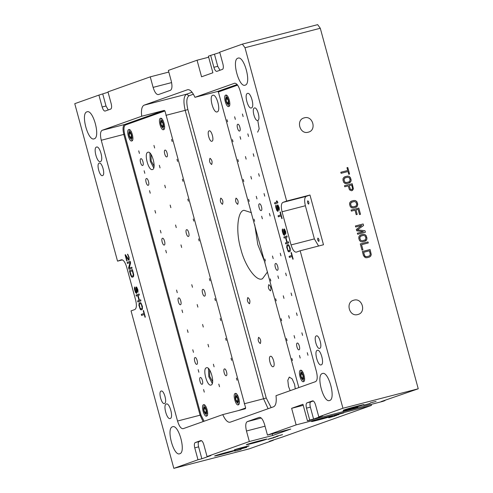 <?xml version="1.0" encoding="UTF-8"?>
<svg xmlns="http://www.w3.org/2000/svg" width="493" height="493" viewBox="0 0 493 493"><rect width="100%" height="100%" fill="white"/><g stroke="black" fill="none" stroke-linecap="round" stroke-linejoin="round"><path stroke-width="0.74" d="M216.797 71.38L216.852 71.362C215.749 71.43 214.757 70.074 213.888 67.301L210.653 55.389L208.385 56.196L212.89 72.767L201.563 76.791L197.058 60.22L168.372 70.413L171.231 80.938C172.396 86.004 172.143 89.122 170.461 90.299L158.382 94.588C156.417 94.711 154.66 92.308 153.113 87.378L150.254 76.853L107.973 91.871L111.208 103.789C111.868 106.636 111.72 108.392 110.777 109.052L105.114 111.067C104.011 111.135 103.025 109.779 102.15 107.006L106.013 106.007L108.25 109.951M173.832 468.35L249.131 448.876L273.288 440.292L269.431 441.29L282.347 437.075L371.439 405.419L296.139 424.892L267.452 435.085L264.593 424.559C263.04 419.629 261.284 417.226 259.318 417.343L247.239 421.638C245.563 422.809 245.304 425.934 246.469 430.999L249.335 441.525L207.054 456.549L203.819 444.631C202.943 441.857 201.957 440.508 200.848 440.576L195.191 442.585C194.242 443.244 194.1 445 194.753 447.854L197.995 459.766L173.832 468.35L131.052 310.88L134.885 309.518C136.561 308.341 136.82 305.222 135.655 300.157L126.646 267.003C125.099 262.073 123.336 259.669 121.377 259.786L117.537 261.148L74.757 103.678L98.914 95.094L102.15 107.006M296.139 424.892L291.634 408.315L302.961 404.291L307.466 420.868L309.727 420.061L306.492 408.149L310.356 407.15L313.591 419.062L322.65 415.845L318.792 416.844L315.551 404.926C314.682 402.152 313.69 400.803 312.587 400.871L306.923 402.88C305.98 403.539 305.839 405.295 306.492 408.149M318.792 416.844L342.949 408.259L300.163 250.783L296.33 252.145C294.364 252.268 292.608 249.865 291.055 244.935L282.051 211.78C280.887 206.715 281.139 203.597 282.816 202.42L286.655 201.058L244.996 47.729L242.359 44.123L219.712 52.172L222.947 64.084C223.6 66.931 223.458 68.687 222.516 69.347L216.852 71.362M234.674 83.212L194.945 97.318C192.424 91.778 189.953 89.251 187.531 89.732L144.042 105.188C141.805 106.359 141.023 110.044 141.694 116.243L102.069 130.325L124.618 124.495L164.243 110.414L164.958 110.943L245.662 407.988L245.304 408.783L222.756 414.613C225.283 420.153 227.754 422.686 230.176 422.199L273.658 406.75C275.895 405.579 276.678 401.894 276.012 395.688L315.631 381.613C317.418 380.362 317.689 377.046 316.451 371.66L240.171 90.909C238.526 85.671 236.658 83.114 234.569 83.243L234.785 83.188M222.756 414.613L183.026 428.725M183.137 428.694C181.048 428.818 179.181 426.266 177.535 421.028L101.256 140.271C100.017 134.885 100.289 131.569 102.069 130.325M245.224 85.135C239.099 88.124 231.377 59.708 237.903 58.199C244.035 55.21 251.75 83.625 245.224 85.135L245.058 85.184M179.797 453.733C173.672 456.721 165.95 428.306 172.482 426.796C178.608 423.807 186.329 452.229 179.797 453.733L179.637 453.788M329.663 400.482C323.531 403.471 315.816 375.056 322.342 373.546C328.467 370.557 336.189 398.973 329.663 400.482L329.497 400.532M94.231 138.792C88.099 141.781 80.384 113.365 86.91 111.856C93.035 108.867 100.757 137.282 94.231 138.792L94.064 138.841M257.796 120.428C254.967 121.808 251.405 108.694 254.419 107.998C257.241 106.617 260.809 119.731 257.796 120.428L257.716 120.452M319.717 348.348C316.888 349.728 313.326 336.614 316.34 335.918C319.168 334.537 322.73 347.651 319.717 348.348L319.643 348.372M102.569 175.588C99.74 176.969 96.178 163.849 99.192 163.152C102.02 161.778 105.582 174.892 102.569 175.588L102.495 175.613M164.496 403.508C161.667 404.889 158.105 391.769 161.119 391.072C163.947 389.698 167.509 402.812 164.496 403.508L164.422 403.533M247.474 93.423C250.777 91.815 254.93 107.117 251.418 107.93C248.115 109.538 243.961 94.237 247.474 93.423L247.566 93.399M317.282 350.35C320.579 348.742 324.739 364.044 321.22 364.857C317.923 366.465 313.764 351.164 317.282 350.35L317.369 350.326M166.289 404.007C169.586 402.399 173.746 417.7 170.227 418.508C166.93 420.122 162.77 404.821 166.289 404.007L166.375 403.983M96.48 147.08C99.783 145.472 103.937 160.767 100.424 161.581C97.121 163.189 92.967 147.894 96.48 147.08L96.566 147.05M274.558 202.857L274.841 203.892L277.861 202.82L277.577 201.785L276.85 200.904L276.333 201.089L277.066 201.964L274.558 202.857L274.915 203.874M278.921 209.069L279.272 210.08L279.223 207.824L277.972 205.051L277.411 205.057L277.134 206.105L277.633 210.283L276.635 208.933L276.049 204.977L275.661 205.871L275.87 207.689L276.863 210.554L277.978 211.294L278.212 210.08L277.614 206.314L278.126 206.129L279.198 210.301M281.805 218.645L282.132 218.528L280.344 211.972L280.024 212.082L280.776 214.843L278.077 215.805L278.36 216.84L281.059 215.885L281.805 218.645M285.447 233.066L285.792 234.083L285.743 231.827L284.492 229.048L283.721 229.325L283.654 230.108L284.153 234.286L283.155 232.936L282.569 228.974L282.181 229.874L282.39 231.692L283.383 234.557L284.498 235.297L284.732 234.076L284.134 230.317L284.646 230.132L285.724 234.304M283.845 237.041L284.128 238.082L285.539 237.577L286.858 242.414L285.441 242.913L285.724 243.949L288.744 242.876L288.46 241.841L287.24 242.273L285.928 237.441L287.148 237.004L286.864 235.968L283.845 237.041L284.208 238.057M290.248 248.404L288.812 244.935L288.091 244.62L287.129 244.966L286.679 247.209L288.282 251.559L289.003 251.874L290.241 251.245L290.248 248.404M292.83 259.219L293.156 259.108L291.369 252.545L291.049 252.662L291.801 255.423L289.101 256.385L289.385 257.42L292.084 256.459L292.83 259.219M128.334 258.979L125.413 254.715L125.093 254.832L126.781 261.043L127.102 260.933L125.789 256.095L128.377 259.91L129.098 260.224L129.098 257.383L127.761 254.265L128.901 258.209L128.815 259.189L128.334 258.979M127.157 262.43L127.441 263.465L130.072 262.529L128.611 267.779L129.037 269.332L132.056 268.26L131.773 267.224L129.203 268.137L130.602 262.911L130.177 261.352L127.157 262.43L127.514 263.441M133.726 274.675L132.432 269.64L129.412 270.712L130.534 274.86L131.594 276.943L132.315 277.257L133.554 276.628L133.726 274.675M137.621 291.086L137.966 292.096L137.917 289.847L136.672 287.068L136.111 287.08L135.834 288.122L136.333 292.3L135.328 290.95L134.749 286.994L134.361 287.894L134.571 289.711L135.563 292.577L136.678 293.317L136.912 292.096L136.308 288.331L136.826 288.152L137.898 292.318M136.025 295.06L136.308 296.096L137.72 295.597L139.032 300.428L137.621 300.933L137.898 301.969L140.924 300.896L140.641 299.861L139.42 300.292L138.108 295.455L139.328 295.024L139.044 293.988L136.025 295.06L136.382 296.077M142.422 306.418L140.986 302.955L140.271 302.64L139.303 302.985L138.86 305.229L140.462 309.579L141.183 309.894L142.422 309.259L142.422 306.418M145.01 317.239L145.33 317.128L143.549 310.565L143.229 310.676L143.981 313.443L141.281 314.398L141.559 315.434L144.258 314.479L145.01 317.239M289.231 246.488L289.995 249.815L289.687 250.493L288.719 250.838L287.863 250.006L287.099 246.679L287.407 246.001L288.374 245.662L289.311 246.469L290.075 249.797L289.761 250.475L288.719 250.838M130.078 271.612L132.327 270.817L133.295 274.638L132.999 275.877L132.032 276.222L131.44 275.864L130.078 271.612M141.411 304.508L142.175 307.835L141.861 308.513L140.899 308.852L140.043 308.026L139.279 304.699L139.587 304.021L140.548 303.676L141.485 304.489L142.249 307.817L141.941 308.495L140.899 308.852M298.838 387.578L218.381 91.963L217.499 91.488L194.945 97.318M302.93 379.345C304.569 378.969 302.634 371.839 301.1 372.591C299.461 372.967 301.396 380.097 302.93 379.345L304.082 379.049M302.332 372.27L301.1 372.591M300.976 376.338L301.272 373.109L303.053 375.598L302.788 378.815L300.976 376.338M228.173 104.183C229.812 103.807 227.871 96.677 226.336 97.429C224.697 97.805 226.638 104.935 228.173 104.183L229.325 103.887M227.575 97.109L226.336 97.429M226.219 101.176L226.515 97.947L228.296 100.436L228.031 103.653L226.219 101.176M257.636 132.179L259.17 128.864L257.79 120.434M300.465 370.268C297.704 370.909 300.97 382.932 303.565 381.668C306.326 381.027 303.059 369.004 300.465 370.268L300.533 370.249M225.708 95.106C222.947 95.747 226.213 107.77 228.801 106.506C231.568 105.866 228.296 93.843 225.708 95.106L225.776 95.087M239.598 131.009C238.07 131.754 236.141 124.655 237.774 124.279C239.302 123.533 241.231 130.633 239.598 131.009L239.561 131.021M261.216 210.573C259.688 211.318 257.759 204.219 259.392 203.843C260.92 203.098 262.849 210.197 261.216 210.573L261.179 210.585M299.048 349.814C297.519 350.56 295.59 343.461 297.217 343.085C298.752 342.333 300.681 349.432 299.048 349.814L299.004 349.827M277.43 270.25C275.901 270.996 273.972 263.897 275.599 263.515C277.134 262.769 279.063 269.868 277.43 270.25L277.393 270.263M243.129 116.582L242.427 113.988L243.117 116.582M247.831 133.88L248.521 136.475L247.85 133.874M253.236 153.773L253.926 156.367L253.248 153.767M259.343 176.254L258.64 173.659L259.33 176.26M264.045 193.552L264.747 196.146L264.057 193.546M270.152 216.033L269.449 213.444L270.139 216.039M307.983 355.274L307.281 352.68L307.983 355.274M302.579 335.382L301.876 332.793L302.56 335.388M297.174 315.489L296.472 312.901L297.156 315.495M291.067 293.008L291.77 295.603L291.08 293.002M286.365 275.71L285.663 273.116L286.347 275.716M280.961 255.818L280.258 253.223L280.942 255.824M235.34 119.349L234.637 116.755L235.321 119.355M240.042 136.647L240.744 139.242L240.054 136.641M246.149 159.128L245.446 156.54L246.13 159.134M251.553 179.021L250.851 176.432L251.535 179.027M256.958 198.913L256.255 196.319L256.958 198.913M262.362 218.806L261.66 216.211L262.344 218.812M300.194 358.041L299.485 355.453L300.175 358.047M294.789 338.149L294.081 335.56L294.771 338.155M289.385 318.262L288.676 315.668L289.366 318.262M283.98 298.37L283.272 295.775L283.962 298.376M278.576 278.477L277.867 275.889L278.557 278.483M273.171 258.585L272.463 255.996L273.153 258.591M227.6 121.833L227.033 119.725L227.587 121.833M233.004 141.719L232.437 139.618L232.992 141.725M238.409 161.612L237.842 159.51L238.409 161.612M243.813 181.504L243.246 179.397L243.801 181.51M249.218 201.397L248.651 199.289L249.218 201.397M254.622 221.289L254.055 219.182L254.61 221.289M292.454 360.525L291.881 358.417L292.454 360.525M287.049 340.632L286.476 338.531L287.049 340.632M281.645 320.74L281.072 318.638L281.632 320.746M276.24 300.853L275.667 298.746L276.24 300.853M270.836 280.961L270.263 278.853L270.823 280.967M265.431 261.068L264.858 258.967L265.431 261.068M209.975 158.296C209.075 160.897 209.636 162.973 211.663 164.526C212.563 161.932 212.002 159.855 209.975 158.296L210.012 158.284M217.228 111.874C213.457 113.717 208.705 96.227 212.723 95.297C216.495 93.46 221.246 110.95 217.228 111.874L217.13 111.905M290.161 390.659L288.516 386.457L287.807 380.282L289.286 377.09L292.152 378.858L294.555 384.306L295.289 388.841M222.472 204.312C223.372 201.711 222.811 199.634 220.778 198.081C219.878 200.676 220.445 202.752 222.472 204.312L222.435 204.324M249.495 303.768C250.395 301.168 249.828 299.091 247.8 297.532C246.901 300.132 247.468 302.209 249.495 303.768L249.458 303.78M260.304 343.547C261.204 340.953 260.637 338.876 258.609 337.317C257.71 339.917 258.277 341.994 260.304 343.547L260.267 343.559M268.802 284.627C270.823 286.18 271.384 288.257 270.491 290.845C268.463 289.292 267.902 287.222 268.802 284.627L268.839 284.615M236.024 198.124C238.051 199.677 238.612 201.748 237.712 204.342C235.691 202.789 235.13 200.713 236.024 198.124L236.061 198.112M209.143 130.879C211.503 129.733 214.473 140.659 211.959 141.238C209.605 142.391 206.635 131.458 209.143 130.879L209.211 130.861M270.392 356.316C272.752 355.163 275.723 366.096 273.208 366.675C270.854 367.821 267.884 356.895 270.392 356.316L270.46 356.297M251.436 212.656L243.967 210.295C237.392 210.961 235.648 232.197 240.8 248.91C244.836 266.023 256.798 282.39 262.547 278.674L267.526 271.889M262.128 278.798L262.547 278.674M235.87 395.768C234.23 396.15 236.165 403.274 237.7 402.522C239.339 402.146 237.404 395.022 235.87 395.768L237.805 395.657M239.37 401.703L237.7 402.522M235.746 399.515L236.048 396.286L237.823 398.775L237.558 401.998L235.746 399.515M204.157 407.039C202.518 407.415 204.459 414.539 205.994 413.793C207.633 413.411 205.692 406.287 204.157 407.039L206.099 406.922M207.664 412.974L205.994 413.793M204.04 410.78L204.336 407.557L206.117 410.047L205.852 413.263L204.04 410.78M129.4 131.877C127.761 132.253 129.696 139.377 131.237 138.632C132.87 138.25 130.935 131.126 129.4 131.877L131.335 131.76M132.9 137.812L131.237 138.632M129.277 135.618L129.579 132.395L131.354 134.885L131.089 138.102L129.277 135.618M161.106 120.606C159.473 120.988 161.408 128.112 162.943 127.36C164.582 126.984 162.647 119.861 161.106 120.606L163.047 120.495M164.613 126.541L162.943 127.36M160.989 124.353L161.285 121.124L163.066 123.614L162.801 126.837L160.989 124.353M152.54 169.524C156.719 168.557 151.782 150.371 147.857 152.282C143.679 153.249 148.621 171.435 152.54 169.524L152.436 169.555M211.09 385.015C215.268 384.047 210.326 365.861 206.407 367.772C202.229 368.739 207.165 386.925 211.09 385.015L210.986 385.045M238.335 404.845C241.095 404.205 237.829 392.181 235.235 393.451C232.474 394.086 235.74 406.109 238.335 404.845L238.267 404.864M206.622 416.11C209.389 415.476 206.117 403.453 203.529 404.716C200.768 405.357 204.034 417.374 206.622 416.11L206.555 416.135M131.865 140.949C134.626 140.314 131.36 128.291 128.765 129.554C126.005 130.195 129.271 142.212 131.865 140.949L131.797 140.973M163.571 129.684C166.338 129.043 163.072 117.02 160.478 118.289C157.717 118.924 160.983 130.947 163.571 129.684L163.503 129.702M202.82 289.379C204.355 288.633 206.284 295.732 204.65 296.108C203.122 296.854 201.193 289.755 202.82 289.379L202.863 289.366M224.438 368.943C225.973 368.197 227.902 375.296 226.269 375.672C224.74 376.418 222.811 369.319 224.438 368.943L224.481 368.93M200.281 377.527C201.81 376.781 203.738 383.881 202.112 384.257C200.577 385.002 198.648 377.903 200.281 377.527L200.324 377.515M178.663 297.963C180.191 297.217 182.12 304.317 180.493 304.692C178.959 305.438 177.03 298.339 178.663 297.963L178.706 297.951M186.607 229.707C188.141 228.955 190.07 236.061 188.437 236.437C186.909 237.182 184.98 230.083 186.607 229.707L186.65 229.695M164.995 150.143C166.523 149.391 168.452 156.491 166.819 156.873C165.291 157.618 163.362 150.519 164.995 150.143L165.032 150.125M140.832 158.728C142.366 157.976 144.295 165.075 142.662 165.457C141.134 166.203 139.199 159.103 140.832 158.728L140.875 158.715M162.45 238.292C163.984 237.546 165.913 244.645 164.28 245.021C162.745 245.767 160.817 238.667 162.45 238.292L162.493 238.279M204.281 392.126L203.591 389.525L204.262 392.126M198.174 369.639L198.858 372.24L198.174 369.639M192.769 349.753L193.472 352.341L192.781 349.747M188.067 332.448L187.377 329.854L188.049 332.455M181.96 309.968L182.663 312.562L181.972 309.961M177.258 292.669L176.568 290.069L177.24 292.676M138.724 150.84L139.427 153.428L138.736 150.833M144.129 170.732L144.819 173.326L144.129 170.732M150.236 193.213L149.533 190.618L150.217 193.219M154.938 210.511L155.64 213.105L154.95 210.505M160.342 230.404L161.045 232.992L160.354 230.397M165.747 250.296L166.449 252.884L165.759 250.29M218.793 384.127L219.502 386.715L218.812 384.121M213.389 364.235L214.098 366.823L213.407 364.228M207.984 344.342L208.693 346.93L208.003 344.336M203.289 327.044L202.598 324.443L203.27 327.044M197.175 304.557L197.884 307.151L197.194 304.557M192.48 287.259L191.771 284.671L192.461 287.265M153.945 145.429L154.648 148.017L153.958 145.423M160.052 167.91L159.362 165.315L160.034 167.916M165.457 187.802L164.767 185.208L165.438 187.808M170.159 205.106L170.861 207.695L170.171 205.1M176.266 227.587L175.563 224.993L176.248 227.587M180.968 244.885L181.671 247.474L180.98 244.879M195.025 357.579C196.559 356.833 198.488 363.939 196.855 364.315C195.327 365.066 193.392 357.961 195.025 357.579L195.068 357.567M146.39 178.558C147.918 177.813 149.847 184.918 148.22 185.294C146.686 186.04 144.757 178.934 146.39 178.558L146.427 178.546M209.414 278.668L209.987 280.77L209.426 278.662M214.819 298.555L215.392 300.662L214.819 298.555M220.223 318.447L220.796 320.555L220.235 318.447M225.628 338.34L226.201 340.447L225.64 338.334M231.032 358.232L231.605 360.334L231.032 358.232M236.437 378.125L237.01 380.226L236.449 378.119M198.605 238.883L199.178 240.991L198.605 238.883M193.201 218.991L193.774 221.098L193.213 218.991M187.796 199.098L188.369 201.206L187.796 199.098M182.392 179.212L182.965 181.313L182.404 179.206M176.987 159.319L177.56 161.421L176.999 159.313M171.582 139.427L172.156 141.534L171.582 139.427M153.742 167.99L150.266 161.193L149.866 152.99M154.087 166.116L151.141 160.878L151.068 154.463M212.292 383.48L208.81 376.677L208.41 368.474M212.631 381.607L209.685 376.369L209.617 369.947M301.217 370.335L300.662 373.09M302.227 379.142L304.045 381.28M302.375 372.258L303.035 372.474M304.6 378.525L304.126 379.037M235.987 393.513L235.432 396.267M236.997 402.319L238.815 404.457M204.281 404.784L203.726 407.538M205.291 413.584L207.109 415.728M129.517 129.622L128.963 132.377M130.528 138.422L132.352 140.567M161.229 118.351L160.675 121.105M162.24 127.157L164.058 129.295M226.46 95.174L225.905 97.928M227.47 103.98L229.288 106.118M227.612 97.096L228.277 97.312M229.843 103.364L229.368 103.875M221.184 454.515C233.423 451.366 241.391 448.538 228.734 451.828C216.495 454.977 208.527 457.806 221.184 454.515L214.591 455.988M235.321 450.355L228.734 451.828M307.466 420.868L382.759 401.394L385.027 400.587L381.163 401.585L418.243 388.786L320.29 28.255L317.658 24.65L242.359 44.123M342.949 408.259L418.243 388.786M309.727 420.061L313.591 419.062M349.833 408.802C362.072 405.653 370.033 402.824 357.382 406.115C345.143 409.264 337.175 412.093 349.833 408.802L343.239 410.275M363.97 404.642L357.382 406.115M343.639 411.002C346.678 409.886 360.931 406.195 357.154 407.508C354.122 408.617 339.862 412.308 343.639 411.002L343.14 411.224M357.653 407.28L357.154 407.508M369.479 403.761L363.686 405.258L369.454 403.681M370.138 403.527L364.345 405.024L370.114 403.447M370.292 402.91L376.085 401.413L370.292 402.91M267.452 435.085L290.771 429.052L272.654 435.492L249.335 441.525M207.054 456.549L210.912 455.55L201.853 458.767L197.995 459.766M260.44 440.563C248.201 443.706 240.239 446.541 252.891 443.244C265.135 440.101 273.097 437.273 260.44 440.563L267.033 439.09M246.303 444.723L252.891 443.244M318.121 420.067C330.365 416.924 338.327 414.089 325.67 417.386C313.431 420.529 305.469 423.358 318.121 420.067L311.533 421.54M332.264 415.907L325.67 417.386M234.927 449.628C231.143 450.941 245.403 447.25 248.441 446.134C252.219 444.828 237.959 448.519 234.927 449.628L234.428 449.856M248.441 446.134L248.934 445.912M240.51 449.591L234.717 451.089L240.485 449.505M241.169 449.357L235.377 450.855L241.145 449.271M246.746 447.336L240.504 449.043L246.746 447.336M268.032 439.251L273.935 437.698L268.032 439.251M275.248 437.112L269.16 438.85L275.248 437.112M273.646 437.316L278.07 436.243L273.646 437.316M282.514 434.629L276.271 436.336L282.514 434.629M280.529 435.276L280.992 435.146L280.505 435.19M328.862 417.633L334.765 416.086L328.862 417.633M336.084 415.494L329.996 417.232L336.084 415.494M334.476 415.698L338.901 414.625L334.476 415.698M337.921 414.416L343.713 412.918L337.921 414.416M268.328 439.226L273.147 437.907L268.303 439.146M329.158 417.614L333.977 416.289L329.133 417.528M340.965 413.652L338.623 414.262L340.94 413.572M373.337 402.152L370.995 402.756L373.312 402.072M273.288 440.292L273.196 439.953M371.439 405.419L371.161 404.396M385.027 400.587L384.934 400.248M254.727 224.783L257.79 244.516L265.049 262.763M208.662 57.219L197.058 60.22M210.653 55.389L219.804 52.511M98.914 95.094L108.066 92.216M150.254 76.853L168.816 72.052M244.996 47.729L320.29 28.255M300.163 250.783L323.488 244.756L309.974 195.025L306.141 196.387C304.464 197.564 304.206 200.682 305.37 205.747L314.38 238.902L318.57 246.025M286.655 201.058L309.974 195.025M353.875 300.175C345.143 302.012 349.26 317.153 357.776 314.534C366.509 312.698 362.392 297.55 353.875 300.175L353.333 300.342M357.776 314.534L358.319 314.368M308.236 132.198C299.719 134.817 295.603 119.676 304.335 117.839C312.858 115.214 316.968 130.362 308.236 132.198L308.778 132.032M303.793 118.006L304.335 117.839M348.754 174.282L349.574 174.066L347.793 167.503L346.973 167.719L347.719 170.479L340.823 172.267L341.101 173.302L348.003 171.515L348.754 174.282M351.078 179.594L350.301 177.388L348.939 176.266L347.325 176.13L344.083 177.153L343.048 178.528L342.98 180.21L343.75 182.41L345.112 183.538L346.733 183.673L349.975 182.65L351.145 180.5L350.27 177.4L348.908 176.272L347.294 176.137L344.829 176.777M351.472 190.76L352.575 190.292L353.401 188.788L352.205 183.735L344.478 185.732L344.761 186.767L348.212 185.879L349.457 189.805L351.472 190.76M357.69 203.936L356.92 201.736L355.558 200.608L353.937 200.472L350.696 201.495L349.666 202.876L349.592 204.552L350.369 206.758L351.731 207.886L353.345 208.021L356.587 206.998L357.764 204.841L356.889 201.748L355.527 200.62L353.906 200.485L351.441 201.126M351.096 210.08L351.373 211.115L354.991 210.178L356.211 214.671L357.197 214.418L355.977 209.926L358.115 209.371L359.52 214.554L360.506 214.301L358.818 208.083L351.096 210.08M356.722 230.798L363.458 231.642L357.382 233.22L357.665 234.255L365.387 232.258L364.962 230.699L357.357 229.898L363.557 225.523L363.131 223.97L355.41 225.967L355.693 227.002L361.77 225.43L356.347 229.418L356.722 230.798M366.884 237.78L366.114 235.58L364.752 234.452L363.131 234.317L359.89 235.34L358.861 236.714L358.787 238.396L359.563 240.596L360.925 241.724L362.546 241.86L365.011 241.225L366.348 240.325L366.958 238.686L366.083 235.592L364.721 234.465L363.101 234.329L360.636 234.964M368.296 242.963L368.012 241.927L360.291 243.924L361.979 250.136L362.965 249.883L361.56 244.701L368.296 242.963M371.272 254.573L370.077 249.52L362.355 251.522L363.483 255.664L365.239 257.611L366.86 257.747L369.325 257.112L370.662 256.206L371.272 254.573L370.046 249.532L362.324 251.529M349.364 177.819L350.092 179.846L349.525 181.658L346.45 182.638L344.693 181.985L343.966 179.951L344.527 178.146L347.602 177.166L349.364 177.819M350.394 189.38L349.198 185.621L351.663 184.986L352.557 188.264L351.848 189.559L350.363 189.392L349.198 185.621M355.977 202.167L356.704 204.194L356.143 206L353.068 206.98L351.306 206.327L350.578 204.299L351.145 202.487L354.22 201.508L355.977 202.167M365.171 236.005L365.898 238.039L365.338 239.844L362.263 240.824L360.5 240.171L359.773 238.144L360.34 236.332L363.415 235.352L365.171 236.005M363.618 252.299L369.374 250.814L370.218 253.92L370.052 255.257L369.041 256.07L366.576 256.711L364.82 256.058L363.594 252.311L364.438 255.417L365.258 256.502L366.545 256.724L369.041 256.07M307.755 200.805C308.84 201.637 309.142 202.746 308.661 204.133L308.643 204.139C307.577 203.301 307.275 202.192 307.755 200.805L307.78 200.799M317.893 238.101C317.412 239.487 317.714 240.596 318.798 241.434L318.798 241.434C319.279 240.042 318.977 238.932 317.893 238.101L317.911 238.094M349.543 174.078L347.762 167.515L346.943 167.731M347.719 170.479L340.792 172.279M349.167 183.045L350.979 181.282L351.047 179.606M348.915 181.997L345.716 182.644L344.662 181.991L343.911 179.23L345.137 177.8M352.101 190.606L353.37 188.794L352.175 183.747L344.453 185.744M351.848 189.559L350.363 189.392M355.786 207.393L357.123 206.493L357.659 203.948M355.533 206.345L352.335 206.992L351.275 206.339L350.523 203.578L351.755 202.148M357.166 214.424L355.977 209.926M360.475 214.307L358.787 208.095L351.065 210.092M365.356 232.265L364.931 230.712L357.326 229.904L363.526 225.535L363.101 223.976L355.379 225.973M363.458 231.642L357.351 233.226M364.98 241.237L366.786 239.475L366.854 237.792M364.728 240.19L362.232 240.837L360.469 240.183L359.724 237.423L360.95 235.993M362.934 249.896L361.56 244.701M368.265 242.975L367.981 241.934L360.26 243.93M369.294 257.118L370.631 256.218L371.241 254.585M214.51 54.39L217.746 66.302L219.983 70.246M102.778 94.095L106.013 106.007M201.582 440.687L199.049 441.586C198.106 442.246 197.964 444.002 198.617 446.855L201.853 458.767M313.32 400.982L310.787 401.881C309.844 402.541 309.696 404.297 310.356 407.15M117.537 261.148L122.455 259.879M303.238 405.314L291.634 408.315M272.21 433.852L272.654 435.492M240.861 448.987L241.311 448.876M246.044 447.607L246.734 447.379M267.902 439.38L268.87 439.14M273.085 438L273.818 437.753M274.915 437.328L275.71 437.081M276.628 436.274L277.078 436.163M281.811 434.9L282.501 434.666M334.655 416.135L334.272 416.271M333.915 416.388L334.254 416.184M329.7 417.528L329.133 417.67M328.732 417.762L329.108 417.583M335.745 415.71L336.54 415.463M164.243 110.414L141.694 116.243M277.066 201.964L274.638 202.833M276.333 201.089L277.14 201.945M276.924 200.885L276.413 201.07M277.744 204.946L277.208 206.086L277.799 209.285L277.442 210.351M276.129 204.959L275.735 205.852L275.951 207.67L276.622 209.889L277.738 211.392M277.886 206.025L278.681 207.078L279.001 209.044M280.425 211.947L280.104 212.064L280.856 214.825L278.157 215.786L278.434 216.821M281.059 215.885L281.885 218.627M284.27 228.949L283.734 230.089L284.319 233.288L283.962 234.354M282.649 228.955L282.261 229.855L282.471 231.673L283.142 233.892L284.258 235.389M284.406 230.028L285.2 231.081L285.521 233.047M285.539 237.577L286.932 242.39L285.521 242.895L285.798 243.93M288.541 241.823L287.24 242.273M286.944 235.95L283.925 237.022M288.171 244.602L286.932 245.231L286.76 247.19L287.918 250.943L289.083 251.855M288.374 245.662L289.311 246.469M291.449 252.527L291.129 252.638L291.874 255.405L289.181 256.36L289.459 257.395M292.084 256.459L292.91 259.201M125.493 254.696L125.173 254.807L126.861 261.025M128.913 258.776L128.895 259.17M128.901 258.209L128.993 258.751M128.728 257.321L128.981 258.19M128.544 256.631L128.809 257.303M128.242 255.793L128.624 256.613M127.977 255.319L128.322 255.775M127.687 255.041L128.051 255.3M127.533 254.16L127.767 255.023M128.661 260.187L129.043 260.249M128.377 259.91L128.741 260.168M125.789 256.095L128.457 259.891M130.072 262.529L128.691 267.761L129.111 269.314M131.853 267.206L129.203 268.137M130.257 261.333L127.237 262.405M132.506 269.622L129.486 270.694L130.91 275.679L132.389 277.239M132.327 270.817L133.381 275.18L133.073 275.858L132.032 276.222M136.444 286.969L135.908 288.103L136.493 291.301L136.142 292.367M134.829 286.975L134.435 287.869L134.651 289.687L135.322 291.911L136.432 293.409M136.586 288.048L137.374 289.095L137.701 291.067M137.72 295.597L139.112 300.41L137.695 300.915L137.978 301.95M140.715 299.836L139.42 300.292M139.125 293.97L136.105 295.042M140.345 302.622L139.106 303.25L138.934 305.204L140.092 308.957L141.257 309.869M140.548 303.676L141.485 304.489M143.623 310.547L143.303 310.658L144.055 313.419L141.355 314.38L141.639 315.415M144.258 314.479L145.09 317.221M217.499 91.488L237.139 84.513M218.381 91.963L237.62 85.129M271.162 407.637L266.238 398.005L187.876 109.582C186.157 102.106 186.539 97.509 189.01 95.771L193.398 94.218M189.01 95.771L186.52 94.2L192.067 92.228M187.876 109.582L185.195 110.352C183.18 101.607 183.624 96.227 186.52 94.2L144.042 105.188M266.238 398.005L263.558 398.775L185.195 110.352L165.888 115.344M268.112 408.722L263.558 398.775L244.251 403.767M245.662 407.988L238.409 410.564M204.096 421.244L200.941 414.946L200.084 415.192L123.805 134.441C122.566 129.055 122.837 125.74 124.618 124.495L125.419 124.994L164.958 110.943M203.116 421.595L200.084 415.192L177.535 421.028M200.941 414.946L124.661 134.195C123.521 129.215 123.768 126.153 125.419 124.994M314.38 238.902L291.055 244.935M305.37 205.747L282.051 211.78M306.141 196.387L282.816 202.42M213.888 67.301L217.746 66.302M194.753 447.854L198.617 446.855M195.191 442.585L199.049 441.586M306.923 402.88L310.787 401.881M171.613 82.59L153.113 87.378M265.037 426.198L246.469 430.999M261.241 418.015L247.239 421.638M124.661 134.195L101.256 140.271"/></g></svg>
